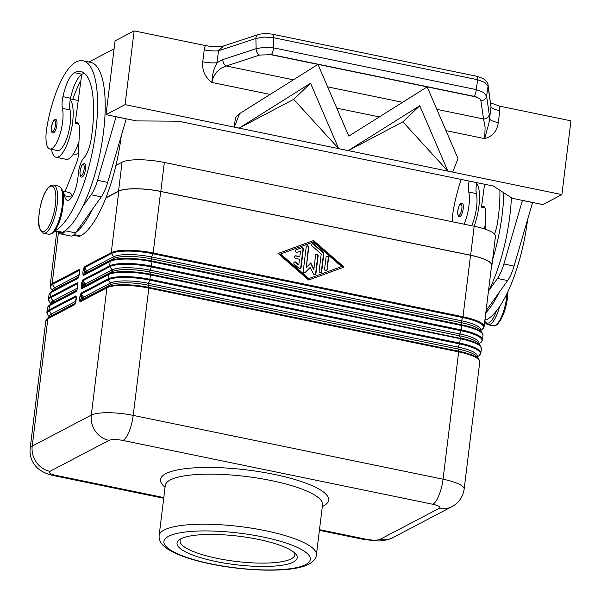 <?xml version="1.0" encoding="UTF-8"?>
<svg xmlns="http://www.w3.org/2000/svg" width="601" height="601" viewBox="0 0 601 601"><rect width="100%" height="100%" fill="white"/><g stroke="black" fill="none" stroke-linecap="round" stroke-linejoin="round"><path stroke-width="0.9" d="M80.128 299.275L80.962 299.366L81.308 296.548L79.91 296.541L79.565 299.351L80.128 299.275M82.337 298.013L82.292 298.381A1.089 0.428 53.6 0 0 82.84 298.96A1.089 0.428 53.6 0 0 83.299 299.08L110.261 284.934A29.652 7.024 7 0 1 148.169 285.19L458.007 348.993A29.652 7.024 7 0 1 476.413 356.22L478.809 359.105A32.462 7.685 -173 0 0 458.653 351.187L148.815 287.383A32.462 7.685 -173 0 0 107.316 287.113L80.346 301.251L83.299 299.08A1.367 1.255 62.3 0 0 83.524 297.217L82.337 298.013L81.308 296.548L81.248 293.964L108.21 279.826A32.462 7.685 7 0 1 149.709 280.104L459.547 343.9A32.462 7.685 7 0 1 479.245 355.537L480.853 353.087A32.785 7.76 -173 0 0 459.75 343.103L149.912 279.3A32.785 7.76 -173 0 0 108 279.014L81.037 293.16L79.91 296.541M79.565 299.351L79.963 301.935A1.089 1.007 62.3 0 1 80.346 301.251L80.962 299.366L82.292 298.381M81.751 286.106L82.577 286.189L82.923 283.379L81.526 283.364L81.18 286.181L81.751 286.106M81.18 286.181L81.578 288.765L108.541 274.619A32.785 7.76 7 0 1 150.453 274.905L460.291 338.701L460.313 338.318L150.43 274.214A32.462 7.685 -173 0 0 108.931 273.936L81.969 288.082L84.914 285.903A1.367 1.255 62.3 0 0 85.139 284.04L83.952 284.844L82.923 283.379L82.863 280.795L109.825 266.656A1.089 1.007 -117.7 0 1 109.622 265.845L82.653 279.991L81.526 283.364M81.578 288.765A1.089 1.007 62.3 0 1 81.969 288.082L82.577 286.189L83.907 285.212A1.089 0.428 53.6 0 0 84.463 285.783A1.089 0.428 53.6 0 0 84.914 285.903L111.876 271.765A29.652 7.024 7 0 1 149.784 272.02A1.367 0.428 101.6 0 1 149.762 271.156A1.367 0.428 101.6 0 1 150.017 270.157L459.855 333.961L461.17 330.73L461.373 329.926L151.527 266.123A32.785 7.76 -173 0 0 109.622 265.845L110.163 261.45A32.785 7.76 7 0 1 152.068 261.728L461.906 325.532A32.785 7.76 7 0 1 483.009 335.523L482.475 339.918A32.785 7.76 -173 0 0 461.373 329.926L461.891 324.848L152.053 261.044L151.324 266.927L461.17 330.73A32.462 7.685 7 0 1 480.86 342.367L482.475 339.918M82.795 273.012L83.193 275.589L110.163 261.45A1.089 1.007 62.3 0 1 110.546 260.766L113.499 258.595A29.652 7.024 7 0 1 151.399 258.843L152.053 261.044A32.462 7.685 -173 0 0 110.546 260.766L83.584 274.905L86.529 272.734A1.367 1.255 62.3 0 0 86.762 270.871L85.567 271.667L84.538 270.202L83.141 270.195L82.795 273.012L84.193 273.019L84.478 267.625L111.44 253.479A32.462 7.685 7 0 1 152.947 253.757L462.785 317.561A32.462 7.685 7 0 1 482.483 329.198L484.09 326.749A32.785 7.76 -173 0 0 462.988 316.757L153.15 252.953L151.632 256.98L461.47 320.784A29.652 7.024 7 0 1 480.259 330.61M83.193 275.589A1.089 1.007 62.3 0 1 83.584 274.905L84.193 273.019L85.522 272.043A1.089 0.428 53.6 0 0 86.078 272.614A1.089 0.428 53.6 0 0 86.529 272.734L113.499 258.595A1.367 1.255 62.3 0 0 113.724 256.732A29.652 7.024 7 0 1 151.632 256.98A1.367 0.428 101.6 0 0 151.377 257.987A1.367 0.428 101.6 0 0 151.399 258.843L461.237 322.647A29.652 7.024 7 0 1 479.651 329.881L482.04 332.759A32.462 7.685 -173 0 0 461.891 324.848L461.237 322.647A1.367 0.428 101.6 0 1 461.215 321.79A1.367 0.428 101.6 0 1 461.47 320.784L462.988 316.757L470.53 255.29A32.785 7.76 7 0 1 491.633 265.281L484.09 326.749M65.058 191.606L76.763 162.247A8.196 2.577 -78.4 0 0 78.378 154.705L79.475 130.898A13.658 4.297 -78.4 0 0 77.228 122.754A13.658 4.297 -78.4 0 0 76.094 122.965L75.14 123.46L81.736 74.426A27.315 8.594 -78.4 0 0 70.55 98.226A13.658 4.297 -78.4 0 0 70.257 99.743A13.658 4.297 -78.4 0 0 70.039 109.93A23.221 7.31 101.6 0 1 69.746 126.803A23.221 7.31 101.6 0 1 57.441 150.566L49.823 148.995A23.221 7.31 101.6 0 1 46.878 127.277A64.615 20.336 101.6 0 1 75.749 62.121A87.415 27.511 101.6 0 1 83.028 60.799A87.415 27.511 101.6 0 1 94.349 141.16A87.415 27.511 101.6 0 1 55.052 230.716A20.487 6.446 101.6 0 1 54.736 230.859M62.82 191.591A20.487 6.446 101.6 0 1 64.585 195.761A19.119 6.018 -78.4 0 0 67.365 200.298A19.119 6.018 -78.4 0 0 78.175 175.049A13.658 4.297 101.6 0 1 83.824 157.928A19.119 6.018 -78.4 0 0 91.254 138.508A76.492 24.07 -78.4 0 0 80.827 71.504A76.492 24.07 -78.4 0 0 74.456 72.661A27.315 8.594 -78.4 0 0 62.932 96.663A13.658 4.297 -78.4 0 0 62.421 108.36A23.221 7.31 101.6 0 1 62.128 125.233A23.221 7.31 101.6 0 1 49.823 148.995M83.028 60.799L90.653 62.369A87.415 27.511 101.6 0 1 104.912 116.489A87.415 27.511 101.6 0 1 82.592 206.736A87.415 27.511 101.6 0 1 65.779 230.258A87.415 27.511 101.6 0 1 62.669 232.286A20.487 6.446 101.6 0 1 60.964 232.595L54.428 231.25M121.252 135.954A87.415 27.511 101.6 0 1 80.444 235.945A20.487 6.446 101.6 0 1 78.739 236.253L73.465 235.171M70.257 99.743A30.05 9.458 101.6 0 1 72.601 122.326A30.05 9.458 101.6 0 1 56.066 157.259A30.05 9.458 101.6 0 1 51.558 149.356M56.066 157.259L66.223 159.348A30.05 9.458 -78.4 0 0 78.979 141.566M53.692 132.844A6.829 2.149 101.6 0 1 53.128 132.941C51.919 133.189 51.318 131.574 51.325 128.118C52.415 122.484 53.527 119.697 54.676 119.757L55.878 119.569A6.829 2.149 101.6 0 1 56.764 125.842A6.829 2.149 101.6 0 1 53.692 132.844M82.329 176.972A6.829 2.149 101.6 0 1 81.766 177.077C80.557 177.318 79.956 175.71 79.963 172.247C81.052 166.612 82.164 163.825 83.314 163.893L84.516 163.697A6.829 2.149 101.6 0 1 85.402 169.978A6.829 2.149 101.6 0 1 82.329 176.972M469.126 181.059A13.658 4.297 -78.4 0 0 468.765 192.035A23.221 7.31 101.6 0 1 468.479 208.908A23.221 7.31 101.6 0 1 464.032 224.173M452.298 221.754A23.221 7.31 101.6 0 1 453.222 210.951A64.615 20.336 101.6 0 1 461.26 179.444M474.091 226.239A30.05 9.458 -78.4 0 0 478.952 206A30.05 9.458 -78.4 0 0 476.601 183.418A13.658 4.297 -78.4 0 0 476.383 193.605A23.221 7.31 101.6 0 1 476.097 210.478A23.221 7.31 101.6 0 1 471.65 225.743M462.229 203.243A6.829 2.149 101.6 0 1 463.108 209.524A6.829 2.149 101.6 0 1 460.043 216.518A6.829 2.149 101.6 0 1 459.472 216.623C458.278 217.231 457.707 215.316 457.759 210.868C459.006 205.617 460.096 203.138 461.02 203.431L462.229 203.243M474.106 96.34L476.811 97.077L474.219 96.566C478.231 97.52 480.454 98.872 480.89 100.63A5.462 5.011 -8.2 0 0 484.676 99.398A5.462 5.011 -8.2 0 0 486.607 96.145L483.52 92.411L476.24 89.594L273.485 47.84A5.462 1.72 101.6 0 1 272.689 51.941A5.462 1.72 101.6 0 1 271.351 54.586L474.106 96.34A5.462 1.72 -78.4 0 0 475.444 93.696A5.462 1.72 -78.4 0 0 476.24 89.594L477.675 79.73A5.462 1.72 -78.4 0 0 477.307 76.74A5.462 1.72 -78.4 0 0 476.788 76.282L272.388 34.189A5.462 1.72 101.6 0 1 272.907 34.655A5.462 1.72 101.6 0 1 273.275 37.645L477.675 79.73L484.954 82.555L488.042 86.281A5.462 5.011 -8.2 0 0 488.042 85.019A5.462 5.011 -8.2 0 0 488.035 84.974A5.462 5.011 -8.2 0 0 487.952 84.546M480.89 100.63L483.535 118.968A5.462 5.011 -8.2 0 0 487.321 117.736A5.462 5.011 -8.2 0 0 489.252 114.475L486.607 96.145L488.042 86.281L491.009 106.88L489.545 118.825A13.658 3.238 -173 0 0 492.227 120.846A13.658 3.238 -173 0 0 498.304 122.642L499.769 110.697A13.658 3.238 7 0 1 493.691 108.901A13.658 3.238 7 0 1 491.009 106.88L488.035 84.974M258.175 34.61A5.462 3.576 71.8 0 0 257.994 34.663A5.462 3.576 71.8 0 0 257.13 35.158A5.462 3.576 71.8 0 0 255.898 38.479L264.072 37.067L273.275 37.645L273.485 47.84L264.282 47.269L256.109 48.681A5.462 3.576 71.8 0 0 257.108 52.535A5.462 3.576 71.8 0 0 259.602 55.067L270.916 54.699L268.339 54.143L271.351 54.586M222.505 46.525L223.061 46.412C218.178 47.141 212.258 46.855 205.309 45.548L204.227 49.838A13.658 3.238 -173 0 0 211.8 50.852A13.658 3.238 -173 0 0 218.486 50.762L255.898 38.479L256.109 48.681L222.813 59.612A5.462 3.576 71.8 0 0 223.805 63.466A5.462 3.576 71.8 0 0 226.299 65.997L259.602 55.067M204.227 49.838L202.762 61.783A13.658 3.238 -173 0 0 210.327 62.797A13.658 3.238 -173 0 0 217.021 62.707L218.486 50.762L223.061 46.412M436.829 109.352L483.535 118.968L485.097 127.307L484.729 138.621C492.504 136.45 497.027 131.123 498.304 122.642M202.762 61.783C201.936 70.362 204.964 77.244 211.837 82.427L213.415 76.958L216.638 72.022L221.115 68.213L226.299 65.997L293.408 79.813M294.4 552.702A57.801 13.688 7 0 1 294.821 554.858A57.801 13.688 7 0 1 217.284 558.389A57.801 13.688 7 0 1 180.075 540.765A57.801 13.688 7 0 1 180.999 538.774M258.235 539.375A60.536 14.334 7 0 1 295.82 554.13A60.536 14.334 7 0 1 276.513 565.917A60.536 14.334 7 0 1 216.007 561.522A60.536 14.334 7 0 1 179.278 539.826A60.536 14.334 7 0 1 258.235 539.375M300.245 268.579A1.367 1.255 62.3 0 0 300.695 267.753L302.934 249.52A1.367 1.255 62.3 0 0 301.169 247.988L295.782 249.956M303.317 249.317L301.078 267.55A1.367 1.255 -117.7 0 1 299.035 268.301L294.325 264.215A1.367 1.255 -117.7 0 1 294.467 261.998A1.367 1.255 -117.7 0 1 295.88 262.194L298.817 264.748L299.493 259.234L295.684 258.445A1.367 1.255 -117.7 0 1 295.211 255.921A1.367 1.255 -117.7 0 1 296.008 255.816L299.816 256.597L300.5 251.075L297.089 252.322A1.367 1.255 -117.7 0 1 295.962 249.843A1.367 1.255 -117.7 0 1 296.098 249.783L301.552 247.785A1.367 1.255 -117.7 0 1 303.317 249.317L302.934 249.52M299.816 256.597L295.632 256.011A1.367 1.255 62.3 0 0 295.031 256.041M298.817 264.748L298.434 264.951L295.497 262.397A1.367 1.255 62.3 0 0 294.287 262.111M327.124 269.646A1.367 1.255 -117.7 0 1 325.141 270.442A1.367 1.255 -117.7 0 1 324.578 269.12L326.035 257.273A1.367 1.255 -117.7 0 1 328.018 256.469A1.367 1.255 -117.7 0 1 328.574 257.791L327.124 269.646L328.191 257.994A1.367 1.255 62.3 0 0 326.493 256.439M326.283 270.675A1.367 1.255 62.3 0 0 326.741 269.841M341.563 266.543L313.324 242.03L280.614 253.99L280.231 254.193L308.463 278.706L341.563 266.543L308.463 278.706M280.614 253.99L308.846 278.503M343.674 267.22L313.129 240.708L278.12 253.509M313.512 240.513L344.103 267.069L308.659 280.021L278.068 253.472L313.129 240.708M320.836 272.666A1.367 1.255 62.3 0 0 321.287 271.84L323.488 253.907A1.367 1.255 62.3 0 0 322.992 252.638L313.346 244.261A1.367 1.255 62.3 0 0 312.137 243.983M323.871 253.712L321.67 271.637A1.367 1.255 -117.7 0 1 319.687 272.433A1.367 1.255 -117.7 0 1 319.131 271.111L321.235 253.945L312.174 246.079A1.367 1.255 -117.7 0 1 312.317 243.863A1.367 1.255 -117.7 0 1 313.73 244.059L323.376 252.435A1.367 1.255 -117.7 0 1 323.871 253.712L323.488 253.907M306.285 267.573L310.762 262.9L313.902 269.143L315.623 255.125A1.367 1.255 -117.7 0 1 317.606 254.328A1.367 1.255 -117.7 0 1 318.162 255.65L315.946 273.733A1.367 1.255 -117.7 0 1 313.549 274.026L310.214 267.392L305.451 272.358A1.367 1.255 -117.7 0 1 303.242 271.119L306.232 246.801A1.367 1.255 -117.7 0 1 308.208 246.004A1.367 1.255 -117.7 0 1 308.771 247.327L306.285 267.573L308.388 247.529A1.367 1.255 62.3 0 0 306.683 245.974M304.947 272.666A1.367 1.255 62.3 0 0 305.068 272.561L310.214 267.392M315.104 274.762A1.367 1.255 62.3 0 0 315.563 273.928L317.779 255.853A1.367 1.255 62.3 0 0 316.081 254.298M313.902 269.143L313.519 269.346L310.447 263.23M105.821 198.007L118.788 191.208A32.785 7.76 7 0 1 160.692 191.486L470.53 255.29M338.731 148.702L348.302 150.611L338.663 148.627L310.552 83.239L239.093 128.126L234.277 127.134L239.018 128.163M447.933 171.187L452.688 172.111L447.865 171.12L419.761 105.723L348.219 150.656M234.27 127.187L239.589 113.619L317.967 64.39L348.79 136.111L427.168 86.875L458 158.596L452.688 172.111L561.89 194.596L542.838 204.595L512.36 198.315L493.316 186.047L178.399 121.192L136.487 120.914L106.016 114.641L125.068 104.649L134.128 30.884L115.069 40.883L106.016 114.641M476.811 97.077L268.339 54.143M474.219 96.566L270.916 54.699M310.552 83.239L293.671 99.353L239.093 128.126L338.663 148.627L293.671 99.353M402.88 121.845L348.302 150.611L447.873 171.12L402.88 121.845L419.761 105.723M239.589 113.619L235.449 117.571L234.277 127.134L125.068 104.649M205.309 45.548L134.128 30.884M499.769 110.697L499.769 106.182L570.95 120.839L561.89 194.596M222.813 59.612L217.021 62.707C215.226 67.402 212.994 68.183 211.837 82.427L270.134 94.432M499.769 106.182L490.619 102.869M445.98 130.642L484.729 138.621C488.252 124.865 489.139 123.806 489.545 118.825L489.252 114.475M272.306 34.182A5.462 1.72 101.6 0 1 272.388 34.189L267.49 33.581C267.933 33.063 256.65 34.415 257.979 34.67A5.462 3.576 71.8 0 0 257.979 34.663L221.499 46.645M532.591 202.484L514.043 266.078A27.315 8.594 101.6 0 1 507.642 280.554L486.051 310.747M88.925 62.016L114.1 48.809M116.083 116.714L97.542 180.308A27.315 8.594 101.6 0 1 91.134 194.784L82.592 206.736M511.383 197.684A87.415 27.511 101.6 0 1 488.944 290.411L497.485 278.458A27.315 8.594 -78.4 0 0 503.886 263.982L522.434 200.388M532.584 202.552L522.427 200.456M485.015 207.863L481.484 207.142L482.438 206.639A13.658 4.297 101.6 0 1 483.58 206.436A13.658 4.297 101.6 0 1 485.818 214.572L485.15 229.169M484.564 184.244L481.484 207.142M488.944 290.411A87.415 27.511 101.6 0 1 488.425 291.455M499.1 292.499A87.415 27.511 101.6 0 1 485.796 312.828M485.33 225.24A30.05 9.458 101.6 0 1 484.068 228.816M494.503 234.09A19.119 6.018 -78.4 0 0 497.598 222.182A76.492 24.07 -78.4 0 0 499.897 190.284M476.743 182.629A13.658 4.297 -78.4 0 0 476.601 183.418M503.878 192.846A87.415 27.511 101.6 0 1 492.602 259.632M527.595 219.628A87.415 27.511 101.6 0 1 486.795 319.619A20.487 6.446 101.6 0 1 485.09 319.935L484.932 319.897M65.779 230.258L65.396 230.792A21.854 6.874 101.6 0 1 60.686 233.932L70.843 236.028A21.854 6.874 -78.4 0 0 75.553 232.88L101.299 196.88A27.315 8.594 -78.4 0 0 107.699 182.404L126.248 118.803M116.076 116.782L126.233 118.87M75.14 123.46L78.671 124.189M60.686 233.932A21.854 6.874 101.6 0 1 58.62 232.114M84.433 73.269A76.492 24.07 -78.4 0 0 82.074 74.231A27.315 8.594 -78.4 0 0 81.736 74.426M62.692 191.118L69.228 192.463A20.487 6.446 101.6 0 1 72.067 196.677M92.757 208.825A87.415 27.511 101.6 0 1 75.936 232.347M72.729 99.33A64.615 20.336 101.6 0 1 80.902 80.639M78.453 152.932A23.221 7.31 101.6 0 1 75.215 154.232L73.48 153.871M105.911 197.774L118.532 191.156A33.055 7.828 7 0 1 160.79 191.434L470.628 255.237A33.055 7.828 7 0 1 491.911 265.311A33.055 7.828 7 0 1 491.513 266.281M491.911 265.311L495.464 236.336A33.055 7.828 -173 0 0 474.189 226.261L164.351 162.458A33.055 7.828 -173 0 0 122.086 162.18L115.918 165.41M58.492 232.084L52.159 283.657A1.089 1.007 62.3 0 0 52.37 284.461L79.475 270.382M79.152 275.078L79.497 272.261M78.731 276.828L54.421 289.577L51.468 291.748A1.089 1.007 -117.7 0 0 51.085 292.432L78.047 278.293A1.089 1.007 -117.7 0 1 78.4 277.632L51.468 291.748A32.462 7.685 -173 0 0 50.634 292.266L49.019 294.715A32.785 7.76 7 0 1 51.085 292.432L50.544 296.826A1.089 1.007 62.3 0 0 50.747 297.638L77.86 283.552M77.537 288.247L77.882 285.437M77.108 289.998L52.798 302.746L49.853 304.917A1.089 1.007 -117.7 0 0 49.462 305.601L76.432 291.462A1.089 1.007 -117.7 0 1 76.785 290.809L49.853 304.917A32.462 7.685 -173 0 0 49.012 305.436L47.404 307.885A32.785 7.76 7 0 1 49.462 305.601L48.929 309.996A1.089 1.007 62.3 0 0 49.132 310.807L76.237 296.721M75.921 301.417L76.267 298.607M50.634 292.266L53.654 290.05A29.652 7.024 -173 0 1 54.421 289.577A1.367 1.255 62.3 0 0 54.646 287.714A29.652 7.024 -173 0 0 52.88 290.614M49.012 305.436L52.032 303.22A29.652 7.024 -173 0 1 52.798 302.746A1.367 1.255 62.3 0 0 53.031 300.883A29.652 7.024 -173 0 0 51.265 303.783M75.178 303.963L48.238 318.094L51.183 315.916A1.367 1.255 62.3 0 0 51.416 314.053A29.652 7.024 -173 0 0 49.65 316.952M81.037 293.16A1.089 1.007 62.3 0 0 81.248 293.964L83.524 297.217L110.494 283.071L108.21 279.826A1.089 1.007 62.3 0 1 108 279.014L108.541 274.619A1.089 1.007 62.3 0 1 108.931 273.936L111.876 271.765A1.367 1.255 62.3 0 0 112.109 269.902A29.652 7.024 7 0 1 150.017 270.157L151.324 266.927A32.462 7.685 7 0 0 109.825 266.656L112.109 269.902L85.139 284.04L82.863 280.795A1.089 1.007 62.3 0 1 82.653 279.991M79.963 301.935L106.925 287.796A32.785 7.76 7 0 1 148.838 288.074L148.169 285.19A1.367 0.428 101.6 0 1 148.139 284.333A1.367 0.428 101.6 0 1 148.394 283.326L149.837 279.713L150.453 274.905L149.784 272.02L459.622 335.824A29.652 7.024 7 0 1 478.028 343.051L480.424 345.936A32.462 7.685 -173 0 0 460.268 338.017L459.622 335.824A1.367 0.428 101.6 0 1 459.6 334.96A1.367 0.428 101.6 0 1 459.855 333.961A29.652 7.024 7 0 1 478.636 343.78M480.424 345.936L481.393 348.693A32.785 7.76 7 0 0 460.291 338.701L459.675 343.517L458.232 347.13A1.367 0.428 101.6 0 0 457.985 348.137A1.367 0.428 101.6 0 0 458.007 348.993L458.676 351.878L148.838 288.074L133.204 415.396A21.854 6.874 101.6 0 1 129.14 431.473A21.854 6.874 101.6 0 1 122.995 440.465L432.833 504.269A10.931 2.584 7 0 1 439.181 508.363A21.854 20.088 62.3 0 0 451.914 506.643C458.811 502.894 462.89 497.08 464.145 489.191A32.785 7.76 -173 0 0 443.042 479.2L133.204 415.396A32.785 7.76 -173 0 0 91.292 415.118L106.925 287.796A1.089 1.007 62.3 0 1 107.316 287.113L110.261 284.934A1.367 1.255 62.3 0 0 110.494 283.071A29.652 7.024 7 0 1 148.394 283.326L458.232 347.13A29.652 7.024 7 0 1 477.021 356.956M75.944 301.251L74.809 304.632L47.847 318.778A1.089 1.007 -117.7 0 1 48.238 318.094A32.462 7.685 -173 0 0 47.396 318.605L45.789 321.054A32.785 7.76 7 0 1 47.847 318.778L32.214 446.1A21.854 20.088 62.3 0 0 36.338 462.229A21.854 20.088 62.3 0 0 49.943 471.357L109.021 440.375A10.931 2.584 7 0 1 122.995 440.465M45.789 321.054L30.155 448.376A32.785 7.76 -173 0 1 32.214 446.1L91.292 415.118A21.854 20.088 62.3 0 0 95.416 431.248A21.854 20.088 62.3 0 0 109.021 440.375M74.809 304.632A1.089 1.007 -117.7 0 1 75.163 303.978L76.282 296.774M76.267 296.909L76.094 296.661A1.089 1.007 -117.7 0 1 75.891 295.857L48.929 309.996A32.785 7.76 -173 0 0 46.863 312.28L47.404 307.885M77.89 283.74L77.717 283.492A1.089 1.007 -117.7 0 1 77.506 282.688L50.544 296.826A32.785 7.76 -173 0 0 48.486 299.11L49.019 294.715M79.505 270.57L79.332 270.322A1.089 1.007 -117.7 0 1 79.122 269.518L52.159 283.657A32.785 7.76 -173 0 0 50.101 285.941L51.07 288.698A32.462 7.685 7 0 1 52.37 284.461L54.646 287.714L79.122 274.875M160.692 191.486L153.15 252.953A32.785 7.76 -173 0 0 111.238 252.675A1.089 1.007 62.3 0 0 111.44 253.479L113.724 256.732L86.762 270.871L84.478 267.625A1.089 1.007 62.3 0 1 84.275 266.814L83.141 270.195M439.181 508.363L380.102 539.345A10.931 2.584 7 0 1 366.129 539.247A21.854 6.874 101.6 0 1 364.311 539.578L319.409 530.337M366.129 539.247L319.492 529.646M163.795 497.583L56.291 475.451A10.931 2.584 7 0 1 49.943 471.357M163.712 498.274L54.473 475.782A21.854 6.874 -78.4 0 0 56.291 475.451M432.833 504.269A21.854 6.874 -78.4 0 0 438.978 495.269A21.854 6.874 -78.4 0 0 443.042 479.2L458.676 351.878A32.785 7.76 7 0 1 479.778 361.87L464.145 489.191M380.102 539.345A21.854 20.088 62.3 0 0 392.836 537.625L451.914 506.643M50.754 233.879A24.588 7.738 101.6 0 1 48.711 234.255L51.551 233.774C56.081 230.724 59.619 223.452 62.158 211.95C63.668 200.764 65.862 190.615 58.628 186.092A24.588 7.738 101.6 0 1 61.805 208.697A24.588 7.738 101.6 0 1 50.754 233.879M43.625 233.211C36.391 228.688 38.584 218.539 40.102 207.353C42.633 195.851 46.172 188.579 50.702 185.529L53.549 185.048A24.588 7.738 101.6 0 1 56.727 207.645A24.588 7.738 101.6 0 1 45.676 232.835A24.588 7.738 101.6 0 1 43.625 233.211L48.711 234.255M44.572 231.257A23.221 7.31 101.6 0 1 39.215 213.115A23.221 7.31 101.6 0 1 50.063 186.475A23.221 7.31 101.6 0 1 55.42 204.618A23.221 7.31 101.6 0 1 44.572 231.257M70.039 109.93L62.421 108.36M62.669 232.286L55.052 230.716M80.444 235.945L74.073 234.63M51.491 127.096A5.74 1.803 -78.4 0 0 52.805 131.581A5.74 1.803 -78.4 0 0 55.487 125A5.74 1.803 -78.4 0 0 54.165 120.516A5.74 1.803 -78.4 0 0 51.491 127.096M80.121 171.232A5.74 1.803 -78.4 0 0 81.443 175.71A5.74 1.803 -78.4 0 0 84.125 169.129A5.74 1.803 -78.4 0 0 82.803 164.651A5.74 1.803 -78.4 0 0 80.121 171.232M499.559 306.623A24.588 7.738 101.6 0 1 490.115 324.36A24.588 7.738 101.6 0 1 488.072 324.728L493.151 325.772A24.588 7.738 101.6 0 0 495.194 325.404A24.588 7.738 101.6 0 0 507.041 293.408M496.396 310.965A23.221 7.31 101.6 0 1 489.011 322.782A23.221 7.31 101.6 0 1 484.789 321.032M459.156 215.256A5.74 1.803 -78.4 0 0 461.838 208.675A5.74 1.803 -78.4 0 0 460.516 204.19A5.74 1.803 -78.4 0 0 457.834 210.771A5.74 1.803 -78.4 0 0 459.156 215.256M402.61 102.305L327.62 86.86M159.137 535.521C158.717 540.322 161.286 544.634 166.838 548.458C176.333 555.008 192.636 559.989 205.812 562.912C243.991 571.649 292.995 572.993 308.876 564.136C313.812 561.169 316.321 558.066 316.396 554.836A79.219 18.766 -173 0 0 265.402 530.691A79.219 18.766 -173 0 0 164.118 530.014A79.219 18.766 -173 0 0 159.137 535.521L165.283 485.473A79.219 18.766 7 0 1 170.263 479.959A79.219 18.766 7 0 1 271.547 480.635A79.219 18.766 7 0 1 322.542 504.78L322.557 504.682M322.324 506.545A84.681 20.058 -173 0 0 323.293 506.072A84.681 20.058 -173 0 0 274.101 474.369A84.681 20.058 -173 0 0 165.831 473.648A84.681 20.058 -173 0 0 165.065 487.238M305.691 564.564A73.758 17.467 7 0 1 211.394 563.941A73.758 17.467 7 0 1 168.55 536.325A73.758 17.467 7 0 1 262.847 536.956A73.758 17.467 7 0 1 305.691 564.564M301.078 267.55L300.695 267.753M301.552 247.785L301.169 247.988M296.008 255.816L295.632 256.011M295.88 262.194L295.497 262.397M328.574 257.791L328.191 257.994M321.67 271.637L321.287 271.84M323.376 252.435L322.992 252.638M313.73 244.059L313.346 244.261M308.771 247.327L308.388 247.529M305.451 272.358L305.068 272.561M315.946 273.733L315.563 273.928M318.162 255.65L317.779 255.853M336.778 108.157L379.344 116.917M507.642 280.554L497.485 278.458M514.043 266.078L503.886 263.982M484.541 207.075L482.438 206.639M468.765 192.035L476.383 193.605M485.007 319.251L486.795 319.619M91.134 194.784L101.299 196.88M65.396 230.792L75.553 232.88M97.542 180.308L107.699 182.404M76.094 122.965L78.19 123.393M71.707 197.226L64.585 195.761M82.074 74.231L74.456 72.661M70.55 98.226L62.932 96.663M122.086 162.18L118.532 191.156M118.788 191.208L111.238 252.675L84.275 266.814M85.567 271.667L85.522 272.043M79.52 272.095L79.122 269.518M78.047 278.293L79.174 274.912M77.905 285.265L77.506 282.688M76.432 291.462L77.559 288.082M76.289 298.442L75.891 295.857M51.123 303.888L49.455 301.875A32.462 7.685 7 0 1 50.747 297.638L53.031 300.883L77.506 288.052M49.507 317.058L47.832 315.044A32.462 7.685 7 0 1 49.132 310.807L51.416 314.053L75.884 301.221M75.493 303.167L51.183 315.916A29.652 7.024 -173 0 0 50.416 316.389L47.396 318.605M164.351 162.458L160.79 191.434M474.189 226.261L470.628 255.237M493.151 325.772L495.99 325.299L497.177 324.502L500.438 320.536L503.6 313.917L505.621 307.599L507.304 299.508L508.018 291.357M316.396 554.836L322.542 504.78M488.035 85.019C488.335 83.344 486.69 81.18 483.106 78.528L476.788 76.289M484.714 321.655L486.314 323.849L488.072 324.728M70.422 98.857L78.235 100.465M53.549 185.048L58.628 186.092M30.155 448.376C29.464 455.626 31.598 461.861 36.556 467.082C38.532 469.742 46.247 474.369 54.473 475.782M482.04 332.759L483.009 335.523M481.393 348.693L480.853 353.087M478.809 359.105L479.778 361.87M477.134 357.092L479.245 355.537M478.749 343.915L480.86 342.367M480.372 330.745L482.483 329.198M79.512 270.435L78.461 277.594M56.757 231.731L50.101 285.941M77.897 283.604L76.845 290.764M49.455 301.875L48.486 299.11M47.832 315.044L46.863 312.28M52.745 290.719L51.07 288.698M364.311 539.578L377.488 540.923C381.725 541.358 391.544 538.947 392.836 537.625"/></g></svg>
